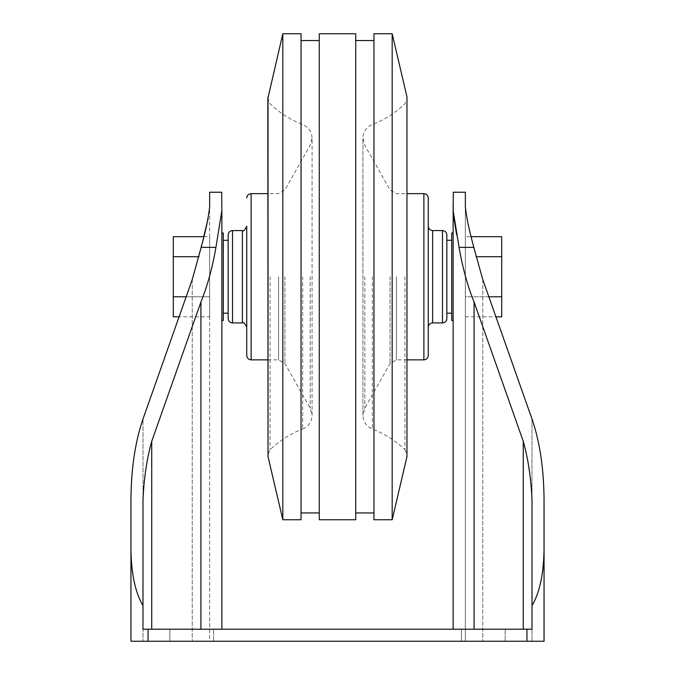 <?xml version="1.0" encoding="UTF-8"?>
<svg xmlns="http://www.w3.org/2000/svg" width="675" height="675" viewBox="0 0 675 675"><rect width="100%" height="100%" fill="white"/><g stroke="black" fill="none" stroke-linecap="round" stroke-linejoin="round"><path stroke-width="0.51" stroke-dasharray="3.38 2.53" d="M446.85 313.2L446.85 318.549M451.71 233.01L451.71 320.49M209.647 192.232L209.647 641.25L143.016 641.25L209.647 641.25L209.647 206.93L208.052 219.021M209.647 316.82L209.647 236.68L209.647 316.82L179.078 316.82L192.215 279.627L192.215 641.25L192.215 279.627L203.681 236.68L209.647 236.68M523.268 629.218L474.078 629.218L523.268 629.218L523.268 441.323C528.179 458.848 531.098 478.507 532.018 500.327L532.018 629.218L142.982 629.218L151.732 629.218L142.982 629.218L142.982 605.661C135.27 592.523 131.262 573.657 130.95 549.087L130.95 641.25L544.05 641.25L465.353 641.25L544.05 641.25L544.05 549.087C543.738 573.657 539.73 592.523 532.018 605.661L532.018 500.327L532.018 605.661M544.05 549.087L544.05 500.327C543.881 469.041 539.857 441.914 531.984 418.947L482.785 279.627L473.833 247.371C469.294 230.867 466.467 217.384 465.353 206.93L465.353 192.232M488.843 296.781L465.353 296.781L465.353 256.719L465.353 316.82L465.353 296.781L501.711 296.781L501.711 236.68M465.353 236.68L465.353 256.719L465.353 236.68L471.319 236.68M465.353 206.93L465.353 641.25L465.353 206.93M130.95 549.087L130.95 641.25L143.016 641.25L130.95 641.25L130.95 500.327C131.119 469.041 135.143 441.914 143.016 418.947L143.016 641.25L143.016 418.947M474.078 629.218L453.136 629.218L474.078 629.218L474.078 302.003L523.268 441.323M453.33 276.75L453.33 320.49L453.33 276.75M453.33 192.232L453.33 206.93M142.982 605.661L142.982 500.327C143.902 478.507 146.821 458.848 151.732 441.323L200.922 302.003L200.922 629.218L151.732 629.218L200.922 629.218M200.922 302.003C207.276 286.495 212.279 268.287 215.932 247.371L221.864 210.524L221.864 629.218L221.67 192.232M221.67 276.75L221.67 320.49L221.67 276.75M151.732 629.218L151.732 441.323M483.3 641.25L505.17 641.25L483.3 641.25M191.7 641.25L213.57 641.25L191.7 641.25M453.136 210.524L453.33 214.718M456.654 234.698L459.068 247.371C462.721 268.287 467.724 286.495 474.078 302.003M505.17 629.218L461.43 629.218L505.17 629.218L461.43 629.218L505.17 629.218L505.17 641.25L505.17 629.218M213.57 629.218L169.83 629.218L213.57 629.218L169.83 629.218L213.57 629.218L213.57 641.25L213.57 629.218M223.29 233.01L223.29 320.49M228.15 240.3L228.15 318.549M475.993 256.719L501.711 256.719M465.353 316.82L495.923 316.82M501.711 316.82L501.711 296.781M186.157 296.781L209.647 296.781L173.289 296.781L173.289 236.68M199.007 256.719L173.289 256.719M173.289 316.82L173.289 296.781M246.738 226.209L246.738 327.291M246.738 276.75L246.738 355.48M282.825 33.75L282.825 519.75M301.05 33.75L301.05 519.75M301.05 276.75L301.05 512.949L301.05 276.75M319.275 33.75L319.275 519.75M355.725 33.75L355.725 519.75M355.725 276.75L355.725 512.949L355.725 276.75M373.95 33.75L373.95 519.75M392.175 33.75L392.175 519.75M428.262 198.02L428.262 355.48M428.262 276.75L428.262 327.291M148.053 629.218L148.053 641.25M526.947 629.218L526.947 641.25M531.984 418.947L531.984 641.25L531.984 418.947M482.785 279.627L482.785 641.25L482.785 279.627M215.932 247.371L201.167 247.371M473.833 247.371L459.068 247.371M442.479 230.58L442.479 322.92M232.521 230.58L232.521 322.92M242.367 230.58L242.367 322.92M251.117 193.641L251.117 359.859M278.573 276.75L278.573 359.859L278.573 276.75M284.918 276.75L284.918 363.555L284.918 276.75M310.179 276.75L310.179 408.198L310.179 276.75M302.704 276.75L302.704 428.988L302.704 276.75M270.076 276.75L270.076 449.736L270.076 276.75M268.034 96.846L268.034 456.654M406.966 96.846L406.966 456.654M404.924 276.75L404.924 449.736L404.924 276.75M372.296 276.75L372.296 428.988L372.296 276.75M364.821 276.75L364.821 408.198L364.821 276.75M390.082 276.75L390.082 363.555L390.082 276.75M396.427 276.75L396.427 359.859L396.427 276.75M423.883 193.641L423.883 359.859M432.633 230.58L432.633 322.92M221.864 210.895L221.864 629.218M453.33 320.49L453.33 233.01M169.83 629.218L169.83 641.25L169.83 629.218M461.43 629.218L461.43 641.25L461.43 629.218M267.84 359.859L278.573 359.859L284.918 363.555L310.179 408.198L312.069 415.378L312.069 138.122L310.179 145.302L284.918 189.945L278.573 193.641L267.84 193.641M302.704 428.988C308.635 426.381 311.757 421.841 312.069 415.378L312.069 138.122C311.757 131.659 308.635 127.119 302.704 124.512C290.444 119.779 279.568 112.86 270.076 103.764L267.84 98.516L267.84 454.984L270.076 449.736C279.568 440.64 290.444 433.721 302.704 428.988M404.924 449.736L407.16 454.984L407.16 98.516L404.924 103.764C395.432 112.86 384.556 119.779 372.296 124.512C366.365 127.119 363.243 131.659 362.931 138.122L362.931 415.378C363.243 421.841 366.365 426.381 372.296 428.988C384.556 433.721 395.432 440.64 404.924 449.736M407.16 359.859L396.427 359.859L390.082 363.555L364.821 408.198L362.931 415.378L362.931 138.122L364.821 145.302L390.082 189.945L396.427 193.641L407.16 193.641"/><path stroke-width="1.01" d="M446.85 234.951C446.588 232.293 445.129 230.842 442.479 230.58L442.479 322.92C445.129 322.658 446.588 321.207 446.85 318.549L446.85 234.951L446.85 313.2L451.71 313.2M209.647 206.93L209.647 192.232L221.67 192.232L221.864 210.524L215.932 247.371L201.167 247.371C205.706 230.867 208.533 217.384 209.647 206.93M148.053 629.218L532.018 629.218L532.018 605.661C539.73 592.523 543.738 573.657 544.05 549.087L544.05 641.25L130.95 641.25L130.95 549.087C131.262 573.657 135.27 592.523 142.982 605.661L142.982 629.218L148.053 629.218L148.053 641.25M473.833 247.371L459.068 247.371L453.136 210.524L453.33 192.232L465.353 192.232L465.353 206.93C466.45 217.308 469.277 230.791 473.833 247.371L482.785 279.627L531.984 418.947C539.857 441.914 543.881 469.041 544.05 500.327L544.05 549.087M130.95 549.087L130.95 500.327C131.119 469.041 135.143 441.914 143.016 418.947L192.215 279.627L201.167 247.371M208.052 219.021L203.681 236.68L173.289 236.68L173.289 316.82L179.078 316.82L143.016 418.947M459.068 247.371C462.721 268.287 467.724 286.495 474.078 302.003L474.078 629.218M523.268 629.218L523.268 441.323L474.078 302.003M532.018 605.661L532.018 500.327C531.098 478.507 528.179 458.848 523.268 441.323M151.732 629.218L151.732 441.323C146.821 458.848 143.902 478.507 142.982 500.327L142.982 605.661M200.922 629.218L200.922 302.003L151.732 441.323M200.922 302.003C207.276 286.495 212.279 268.287 215.932 247.371M453.33 206.93L453.136 210.524M453.33 214.718L456.654 234.698M451.71 320.49L451.71 233.01L453.136 233.01L453.136 210.887L453.136 629.218L453.136 320.49L451.71 320.49M221.864 320.49L223.29 320.49L223.29 233.01L221.864 233.01M471.319 236.68L501.711 236.68L501.711 316.82L495.923 316.82M475.993 256.719L501.711 256.719M488.843 296.781L501.711 296.781M199.007 256.719L173.289 256.719M186.157 296.781L173.289 296.781M232.521 322.92L232.521 230.58L242.367 230.58L242.367 322.92L232.521 322.92C229.871 322.658 228.412 321.207 228.15 318.549L228.15 234.951L228.15 240.3L223.29 240.3M242.367 322.92C243.321 321.756 244.78 323.215 246.738 327.291L246.738 226.209C244.78 230.285 243.321 231.744 242.367 230.58M267.84 359.859L251.117 359.859C248.459 359.598 246.999 358.138 246.738 355.48L246.738 276.75M268.034 456.654L282.825 519.75L282.825 33.75L267.84 98.516L268.034 456.654L268.034 96.846M282.825 519.75L301.05 519.75L301.05 33.75L282.825 33.75M319.275 519.75L319.275 33.75L355.725 33.75L355.725 519.75L319.275 519.75M373.95 519.75L373.95 33.75L392.175 33.75L392.175 519.75L373.95 519.75M423.883 193.641L423.883 359.859C426.541 359.598 428.001 358.138 428.262 355.48L428.262 198.02C428.001 195.362 426.541 193.902 423.883 193.641L407.16 193.641M442.479 322.92L432.633 322.92C429.975 323.182 428.524 324.633 428.262 327.291L428.262 276.75M526.947 629.218L526.947 641.25M251.117 359.859L251.117 193.641C248.459 193.902 246.999 195.362 246.738 198.02M392.175 519.75L406.966 456.654L406.966 96.846L392.175 33.75M432.633 322.92L432.633 230.58C429.975 230.318 428.524 228.867 428.262 226.209M451.71 240.3L446.85 240.3M221.864 629.218L221.864 210.895M228.15 313.2L223.29 313.2M232.521 230.58C229.871 230.842 228.412 232.293 228.15 234.951M267.84 193.641L251.117 193.641M319.275 40.551L301.05 40.551M319.275 512.949L301.05 512.949M373.95 40.551L355.725 40.551M373.95 512.949L355.725 512.949M406.966 456.654L406.966 96.846M423.883 359.859L407.16 359.859M442.479 230.58L432.633 230.58"/></g></svg>
